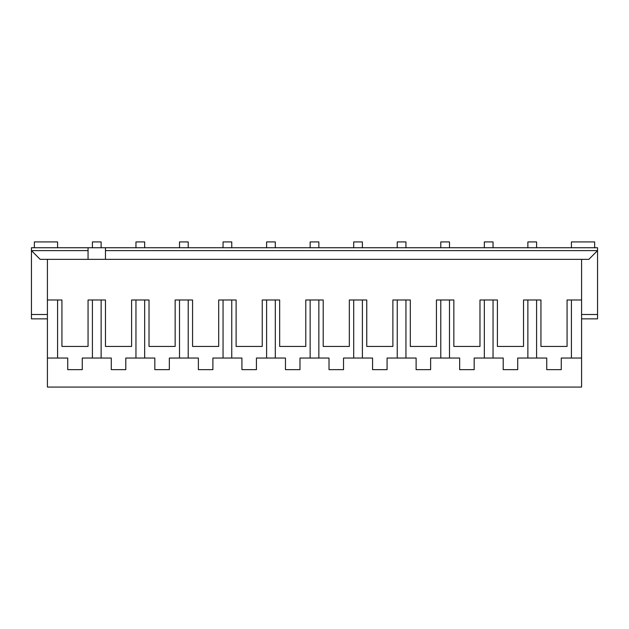 <?xml version="1.0" encoding="UTF-8"?>
<svg xmlns="http://www.w3.org/2000/svg" width="629" height="629" viewBox="0 0 629 629"><rect width="100%" height="100%" fill="white"/><g stroke="black" fill="none" stroke-linecap="round" stroke-linejoin="round"><path stroke-width="0.94" d="M581.581 358.043L561.265 358.043L561.265 369.655L546.743 369.655L561.265 369.655L546.743 369.655L546.743 358.043L517.714 358.043L517.714 369.655L503.2 369.655L517.714 369.655L503.2 369.655L503.2 358.043L474.172 358.043L474.172 369.655L459.657 369.655L474.172 369.655L459.657 369.655L459.657 358.043L430.621 358.043L430.621 369.655L416.107 369.655L430.621 369.655L416.107 369.655L416.107 358.043L387.079 358.043L387.079 369.655L372.565 369.655L387.079 369.655L372.565 369.655L372.565 358.043L343.528 358.043L343.528 369.655L329.014 369.655L343.528 369.655L329.014 369.655L329.014 358.043L299.986 358.043L299.986 369.655L285.472 369.655L299.986 369.655L285.472 369.655L285.472 358.043L256.435 358.043L256.435 369.655L241.921 369.655L256.435 369.655L241.921 369.655L241.921 358.043L212.893 358.043L212.893 369.655L198.379 369.655L212.893 369.655L198.379 369.655L198.379 358.043L169.343 358.043L169.343 369.655L154.828 369.655L169.343 369.655L154.828 369.655L154.828 358.043L125.8 358.043L125.8 369.655L111.286 369.655L125.8 369.655L111.286 369.655L111.286 358.043L82.257 358.043L82.257 369.655L67.735 369.655L82.257 369.655L67.735 369.655L67.735 358.043L47.419 358.043L47.419 387.079L581.581 387.079L581.581 259.345M105.475 250.633L105.475 259.345L588.838 259.345L597.55 250.633L105.475 250.633L105.475 247.732L597.55 247.732L597.55 318.856L581.581 318.856M105.475 247.732L31.45 247.732L31.45 318.856L47.419 318.856M88.06 247.732L88.06 250.633L31.45 250.633L40.162 259.345L105.475 259.345M88.06 250.633L88.06 259.345M47.419 358.043L47.419 259.345M581.581 299.986L567.067 299.986L567.067 346.437L540.94 346.437L540.94 299.986L523.525 299.986L523.525 346.437L497.397 346.437L497.397 299.986L479.974 299.986L479.974 346.437L453.847 346.437L453.847 299.986L436.432 299.986L436.432 346.437L410.305 346.437L410.305 299.986L392.881 299.986L392.881 346.437L366.754 346.437L366.754 299.986L349.339 299.986L349.339 346.437L323.212 346.437L323.212 299.986L305.788 299.986L305.788 346.437L279.661 346.437L279.661 299.986L262.246 299.986L262.246 346.437L236.119 346.437L236.119 299.986L218.695 299.986L218.695 346.437L192.568 346.437L192.568 299.986L175.153 299.986L175.153 346.437L149.026 346.437L149.026 299.986L131.603 299.986L131.603 346.437L105.475 346.437L105.475 299.986L88.06 299.986L88.06 346.437L61.933 346.437L61.933 299.986L47.419 299.986M34.351 247.732L34.351 241.921L57.577 241.921L57.577 247.732M57.577 299.986L57.577 358.043M571.423 247.732L571.423 241.921L594.649 241.921L594.649 247.732M527.873 247.732L527.873 241.921L536.584 241.921L536.584 247.732M484.33 247.732L484.33 241.921L493.042 241.921L493.042 247.732M440.787 247.732L440.787 241.921L449.491 241.921L449.491 247.732M397.237 247.732L397.237 241.921L405.949 241.921L405.949 247.732M101.127 247.732L101.127 241.921L92.416 241.921L92.416 247.732M144.67 247.732L144.67 241.921L135.958 241.921L135.958 247.732M188.213 247.732L188.213 241.921L179.509 241.921L179.509 247.732M231.763 247.732L231.763 241.921L223.051 241.921L223.051 247.732M362.398 247.732L362.398 241.921L353.695 241.921L353.695 247.732M318.856 247.732L318.856 241.921L310.144 241.921L310.144 247.732M275.305 247.732L275.305 241.921L266.602 241.921L266.602 247.732M223.051 358.043L223.051 299.986M188.213 358.043L188.213 299.986M92.416 299.986L92.416 358.043M101.127 358.043L101.127 299.986M144.67 358.043L144.67 299.986M135.958 358.043L135.958 299.986M179.509 358.043L179.509 299.986M231.763 358.043L231.763 299.986M275.305 358.043L275.305 299.986M266.602 358.043L266.602 299.986M318.856 358.043L318.856 299.986M310.144 358.043L310.144 299.986M362.398 358.043L362.398 299.986M353.695 358.043L353.695 299.986M405.949 358.043L405.949 299.986M397.237 358.043L397.237 299.986M449.491 358.043L449.491 299.986M440.787 358.043L440.787 299.986M493.042 358.043L493.042 299.986M484.33 358.043L484.33 299.986M536.584 358.043L536.584 299.986M527.873 358.043L527.873 299.986M571.423 358.043L571.423 299.986M581.581 314.5L597.55 314.5M47.419 314.5L31.45 314.5"/></g></svg>
